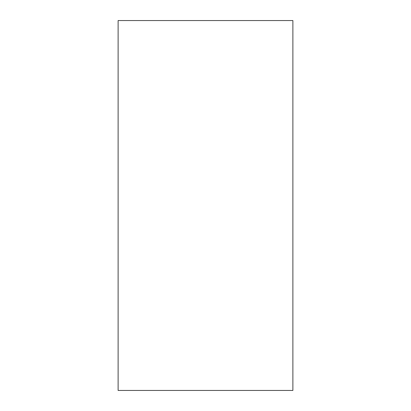 <?xml version="1.0" encoding="UTF-8"?>
<svg xmlns="http://www.w3.org/2000/svg" width="411" height="411" viewBox="0 0 411 411"><rect width="100%" height="100%" fill="white"/><g stroke="black" fill="none" stroke-linecap="round" stroke-linejoin="round"><path stroke-width="0.62" d="M292.879 20.55L118.121 20.55L292.879 20.55L292.879 390.45L118.121 390.45L118.121 20.55L118.121 390.45L292.879 390.45L292.879 20.55"/></g></svg>
